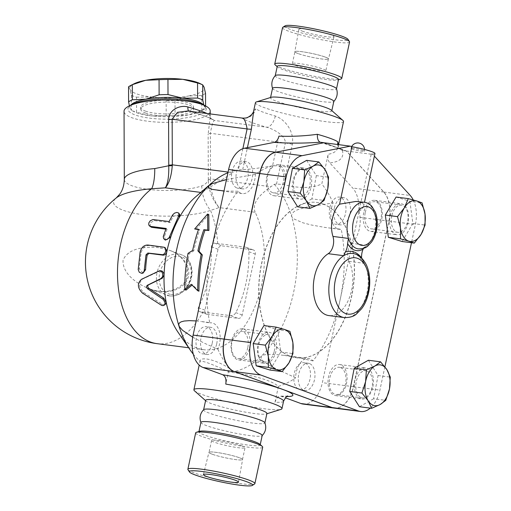 <?xml version="1.0" encoding="UTF-8"?>
<svg xmlns="http://www.w3.org/2000/svg" width="511" height="511" viewBox="0 0 511 511"><rect width="100%" height="100%" fill="white"/><g stroke="black" fill="none" stroke-linecap="round" stroke-linejoin="round"><path stroke-width="0.38" stroke-dasharray="2.56 1.92" d="M241.863 445.841A17.112 1.852 -167.9 0 0 223.339 441.217A17.112 1.852 -167.9 0 0 211.586 440.495A17.112 1.852 -167.9 0 0 214.761 442.322A17.112 1.852 -167.9 0 0 233.291 446.946A17.112 1.852 -167.9 0 0 245.044 447.668A17.112 1.852 -167.9 0 0 241.863 445.841M212.218 454.209A17.112 1.852 12.1 0 1 209.037 452.376A17.112 1.852 12.1 0 1 226.156 454.151A17.112 1.852 12.1 0 1 242.495 459.549A17.112 1.852 12.1 0 1 230.742 458.827A17.112 1.852 12.1 0 1 212.218 454.209M239.404 457.728A17.221 1.865 -167.9 0 0 220.79 453.085A17.221 1.865 -167.9 0 0 208.929 452.35A17.221 1.865 -167.9 0 0 225.377 457.786A17.221 1.865 -167.9 0 0 242.604 459.568A17.221 1.865 -167.9 0 0 239.404 457.728M295.562 65.434A17.112 1.852 12.1 0 1 292.381 63.607A17.112 1.852 12.1 0 1 304.134 64.329A17.112 1.852 12.1 0 1 322.665 68.947A17.112 1.852 12.1 0 1 325.846 70.78A17.112 1.852 12.1 0 1 314.086 70.052A17.112 1.852 12.1 0 1 295.562 65.434M325.213 57.066A17.112 1.852 -167.9 0 0 306.683 52.448A17.112 1.852 -167.9 0 0 294.93 51.72A17.112 1.852 -167.9 0 0 311.269 57.123A17.112 1.852 -167.9 0 0 328.388 58.893A17.112 1.852 -167.9 0 0 325.213 57.066M302.25 31.088A17.936 1.942 -167.9 0 0 321.643 35.923A17.936 1.942 -167.9 0 0 333.996 36.696A17.936 1.942 -167.9 0 0 316.865 31.024A17.936 1.942 -167.9 0 0 298.916 29.172A17.936 1.942 -167.9 0 0 302.25 31.088M298.022 53.54A17.221 1.865 12.1 0 1 294.821 51.707A17.221 1.865 12.1 0 1 312.055 53.483A17.221 1.865 12.1 0 1 328.496 58.925A17.221 1.865 12.1 0 1 316.641 58.184A17.221 1.865 12.1 0 1 298.022 53.54M285.132 25.825A32.314 3.5 -167.9 0 0 315.721 36.351A32.314 3.5 -167.9 0 0 347.94 39.29M349.556 42.017A34.269 3.718 12.1 0 1 315.268 38.466A34.269 3.718 12.1 0 1 282.538 27.645M275.186 64.884A34.269 3.718 -167.9 0 0 307.462 74.887A34.269 3.718 -167.9 0 0 341.003 78.994M187.984 469.698A34.269 3.718 -167.9 0 0 220.599 480.072A34.269 3.718 -167.9 0 0 254.599 483.974M195.675 432.836A34.269 3.718 -167.9 0 0 228.404 443.65A34.269 3.718 -167.9 0 0 262.692 447.202M200.925 422.361A31.331 3.398 -167.9 0 0 200.957 422.629A31.331 3.398 -167.9 0 0 230.851 432.249A31.331 3.398 -167.9 0 0 262.06 435.73A31.331 3.398 -167.9 0 0 262.2 435.5M203.748 409.605A31.331 3.398 -167.9 0 0 203.614 409.835A31.331 3.398 -167.9 0 0 233.533 419.723A31.331 3.398 -167.9 0 0 264.883 422.974A31.331 3.398 -167.9 0 0 264.851 422.706M199.59 431.297A31.331 3.398 -167.9 0 0 198.9 431.801A31.331 3.398 -167.9 0 0 228.826 441.689A31.331 3.398 -167.9 0 0 260.176 444.94A31.331 3.398 -167.9 0 0 259.76 444.193M272.542 88.301A31.331 3.398 -167.9 0 0 272.567 88.537A31.331 3.398 -167.9 0 0 302.467 98.189A31.331 3.398 -167.9 0 0 333.696 101.644A31.331 3.398 -167.9 0 0 333.817 101.434M275.346 75.564A31.331 3.398 -167.9 0 0 275.231 75.775A31.331 3.398 -167.9 0 0 305.15 85.663A31.331 3.398 -167.9 0 0 336.5 88.908A31.331 3.398 -167.9 0 0 336.481 88.671M277.249 66.334A31.331 3.398 -167.9 0 0 277.671 67.082A31.331 3.398 -167.9 0 0 307.175 76.222A31.331 3.398 -167.9 0 0 337.841 79.978A31.331 3.398 -167.9 0 0 338.525 79.467M158.678 247.682C145.277 246.391 127.699 247.988 123.017 260.476C122.583 273.813 136.903 283.88 149.301 288.824C162.632 294.183 181.105 292.42 187.262 279.683C192.998 267.707 181.993 254.261 169.179 250.237L158.678 247.682M128.542 86.819L129.966 89.144A37.207 9.69 -0.2 0 1 134.118 83.759M199.91 83.51A37.207 9.69 -0.2 0 1 204.093 87.183A37.207 9.69 -0.2 0 1 188.38 96.023L201.762 95.442A40.637 10.584 179.8 0 0 205.531 93.321M136.52 97.167L151.32 97.001A37.207 9.69 -0.2 0 1 129.966 89.144L131.404 95.282A40.637 10.584 179.8 0 0 136.52 97.167L136.578 112.254A40.637 10.584 -0.2 0 1 131.461 110.37L134.227 111.724A37.207 9.69 179.8 0 0 151.39 115.908A37.207 9.69 179.8 0 0 188.457 114.93A37.207 9.69 179.8 0 0 200.018 111.468A37.207 9.69 179.8 0 0 204.164 106.09A37.207 9.69 179.8 0 0 203.499 104.927M175.011 100.418L188.38 96.023A37.207 9.69 -0.2 0 1 151.32 97.001L166.126 100.654A40.637 10.584 179.8 0 0 175.011 100.418L175.069 115.505A40.637 10.584 -0.2 0 1 166.19 115.742L151.39 115.908L136.578 112.254M130.688 105.209A37.207 9.69 179.8 0 0 130.037 108.051L129.417 105.841M203.863 105.106L205.588 108.409A40.637 10.584 -0.2 0 1 203.039 109.967A40.637 10.584 -0.2 0 1 201.819 110.529L188.457 114.93L175.069 115.505M131.404 95.282L131.461 110.37L130.037 108.051A37.207 9.69 179.8 0 0 134.227 111.724M205.588 108.409L205.582 105.949M201.819 110.529L201.762 95.442M145.45 111.098A26.438 6.886 179.8 0 0 175.069 113.608A26.438 6.886 179.8 0 0 193.541 106.965A26.438 6.886 179.8 0 0 167.078 100.182A26.438 6.886 179.8 0 0 140.666 107.169A26.438 6.886 179.8 0 0 145.45 111.098M166.19 115.742L166.126 100.654M145.456 112.988A26.438 6.886 179.8 0 0 175.075 115.499A26.438 6.886 179.8 0 0 193.548 108.856A26.438 6.886 179.8 0 0 167.084 102.072A26.438 6.886 179.8 0 0 140.672 109.06A26.438 6.886 179.8 0 0 145.456 112.988M212.225 343.2A13.708 8.253 97.4 0 0 206.118 326.708A13.708 8.253 97.4 0 0 196.173 339.24A13.708 8.253 97.4 0 0 202.592 353.893A13.708 8.253 97.4 0 0 212.225 343.2M216.721 343.782A13.708 8.253 97.4 0 0 210.615 327.289A13.708 8.253 97.4 0 0 200.676 339.821A13.708 8.253 97.4 0 0 207.096 354.481A13.708 8.253 97.4 0 0 216.721 343.782M274.26 351.242A13.708 8.253 97.4 0 0 268.16 334.75A13.708 8.253 97.4 0 0 258.215 347.282A13.708 8.253 97.4 0 0 264.634 361.941A13.708 8.253 97.4 0 0 274.26 351.242M247.739 347.799A13.708 8.253 -82.6 0 1 238.113 358.498A13.708 8.253 -82.6 0 1 231.694 343.846A13.708 8.253 -82.6 0 1 241.639 331.313A13.708 8.253 -82.6 0 1 247.739 347.799M299.044 196.064A13.708 8.253 97.4 0 0 300.136 196.333A13.708 8.253 97.4 0 0 310.081 183.8A13.708 8.253 97.4 0 0 303.662 169.147A13.708 8.253 97.4 0 0 293.857 180.76A13.708 8.253 97.4 0 0 299.044 196.064M272.523 192.628A13.708 8.253 -82.6 0 1 267.336 177.317A13.708 8.253 -82.6 0 1 277.141 165.711A13.708 8.253 -82.6 0 1 283.56 180.364A13.708 8.253 -82.6 0 1 273.615 192.896A13.708 8.253 -82.6 0 1 272.523 192.628M237.002 188.022A13.708 8.253 97.4 0 0 238.094 188.291A13.708 8.253 97.4 0 0 248.039 175.758A13.708 8.253 97.4 0 0 241.62 161.106A13.708 8.253 97.4 0 0 231.815 172.718A13.708 8.253 97.4 0 0 237.002 188.022M241.499 188.604A13.708 8.253 97.4 0 0 242.597 188.878A13.708 8.253 97.4 0 0 252.536 176.34A13.708 8.253 97.4 0 0 246.117 161.687A13.708 8.253 97.4 0 0 236.312 173.299A13.708 8.253 97.4 0 0 241.499 188.604M329.761 207.792A13.708 8.253 97.4 0 0 335.861 224.284A13.708 8.253 97.4 0 0 345.806 211.752A13.708 8.253 97.4 0 0 339.387 197.093A13.708 8.253 97.4 0 0 329.761 207.792M334.258 208.379A13.708 8.253 97.4 0 0 340.358 224.866A13.708 8.253 97.4 0 0 350.303 212.333A13.708 8.253 97.4 0 0 343.884 197.68A13.708 8.253 97.4 0 0 334.258 208.379M391.796 215.834A13.708 8.253 97.4 0 0 397.903 232.326A13.708 8.253 97.4 0 0 407.848 219.794A13.708 8.253 97.4 0 0 401.429 205.141A13.708 8.253 97.4 0 0 391.796 215.834M365.276 212.397A13.708 8.253 -82.6 0 1 374.908 201.698A13.708 8.253 -82.6 0 1 381.321 216.357A13.708 8.253 -82.6 0 1 371.382 228.89A13.708 8.253 -82.6 0 1 365.276 212.397M306.638 160.352L316.341 175.631L328.535 177.208M396.089 197.042L409.873 201.264L422.067 202.848M409.873 201.264L412.888 223.499L425.082 225.083M412.888 223.499L402.119 241.511M257.966 344.491A15.669 9.428 -82.6 0 1 268.971 332.265A15.669 9.428 -82.6 0 1 275.946 351.108A15.669 9.428 -82.6 0 1 264.941 363.334A15.669 9.428 -82.6 0 1 257.966 344.491M263.944 325.564L277.728 329.787L289.922 331.364M277.728 329.787L280.743 352.022L292.937 353.599M280.743 352.022L269.974 370.034M305.425 168.362A15.669 9.428 -82.6 0 1 311.352 185.844A15.669 9.428 -82.6 0 1 300.161 199.13A15.669 9.428 -82.6 0 1 298.897 198.817A15.669 9.428 -82.6 0 1 292.969 181.328A15.669 9.428 -82.6 0 1 304.173 168.055A15.669 9.428 -82.6 0 1 305.425 168.362M316.341 175.631L311.863 198.862L324.057 200.446M311.863 198.862L297.683 206.827M408.091 222.585A15.669 9.428 -82.6 0 1 397.092 234.817A15.669 9.428 -82.6 0 1 390.11 215.968A15.669 9.428 -82.6 0 1 401.116 203.742A15.669 9.428 -82.6 0 1 408.091 222.585M363.149 150.496A6.854 0.741 -167.9 0 0 355.726 148.644A6.854 0.741 -167.9 0 0 351.019 148.356A6.854 0.741 -167.9 0 0 352.29 149.091A6.854 0.741 -167.9 0 0 359.712 150.937A6.854 0.741 -167.9 0 0 364.42 151.23A6.854 0.741 -167.9 0 0 363.149 150.496M374.953 153.485A17.623 1.91 -167.9 0 1 371.312 153.868L358.997 211.318L362.095 209.216L363.602 206.418L363.57 204.604L362.516 202.982L358.754 201.551M304.978 362.97A13.708 8.253 97.4 0 0 303.885 362.701A13.708 8.253 97.4 0 0 293.94 375.234A13.708 8.253 97.4 0 0 300.359 389.887A13.708 8.253 97.4 0 0 310.164 378.274A13.708 8.253 97.4 0 0 304.978 362.97M309.481 363.551A13.708 8.253 97.4 0 0 308.382 363.283A13.708 8.253 97.4 0 0 298.443 375.815A13.708 8.253 97.4 0 0 304.856 390.468A13.708 8.253 97.4 0 0 314.661 378.855A13.708 8.253 97.4 0 0 309.481 363.551M367.019 371.012A13.708 8.253 97.4 0 0 365.927 370.743A13.708 8.253 97.4 0 0 355.982 383.276A13.708 8.253 97.4 0 0 362.401 397.928A13.708 8.253 97.4 0 0 372.206 386.316A13.708 8.253 97.4 0 0 367.019 371.012M340.498 367.575A13.708 8.253 -82.6 0 1 345.685 382.88A13.708 8.253 -82.6 0 1 335.88 394.492A13.708 8.253 -82.6 0 1 329.461 379.839A13.708 8.253 -82.6 0 1 339.406 367.3A13.708 8.253 -82.6 0 1 340.498 367.575M368.38 360.249L378.076 375.521L373.598 398.759L385.792 400.343M378.076 375.521L390.27 377.105M373.598 398.759L359.425 406.724M360.638 398.714A15.669 9.428 -82.6 0 1 354.704 381.232A15.669 9.428 -82.6 0 1 365.902 367.946A15.669 9.428 -82.6 0 1 367.166 368.259A15.669 9.428 -82.6 0 1 373.094 385.754A15.669 9.428 -82.6 0 1 361.884 399.021A15.669 9.428 -82.6 0 1 360.638 398.714M363.589 248.34L367.332 245.382A23.5 14.142 97.4 0 0 375.655 219.998A23.5 14.142 97.4 0 0 364.413 202.286M358.997 211.318A23.5 14.142 -82.6 0 1 351.823 243.37A11.747 7.071 97.4 0 0 348.987 261.338A32.314 19.444 -82.6 0 1 349.556 297.319A32.314 19.444 -82.6 0 1 328.873 315.581M344.382 317.593A32.314 19.444 97.4 0 0 365.071 299.331A32.314 19.444 97.4 0 0 364.503 263.35L362.714 261.057L361.635 258.042M363.749 212.55A15.669 9.428 97.4 0 0 370.724 231.394A15.669 9.428 97.4 0 0 382.087 217.073A15.669 9.428 97.4 0 0 374.748 200.325A15.669 9.428 97.4 0 0 363.749 212.55M340.799 364.841A15.669 9.428 97.4 0 0 339.547 364.535A15.669 9.428 97.4 0 0 328.183 378.868A15.669 9.428 97.4 0 0 335.535 395.603A15.669 9.428 97.4 0 0 346.726 382.324A15.669 9.428 97.4 0 0 340.799 364.841M249.579 347.691A15.669 9.428 97.4 0 0 242.604 328.841A15.669 9.428 97.4 0 0 231.24 343.168A15.669 9.428 97.4 0 0 238.58 359.916A15.669 9.428 97.4 0 0 249.579 347.691M272.529 195.4A15.669 9.428 97.4 0 0 273.781 195.707A15.669 9.428 97.4 0 0 285.144 181.373A15.669 9.428 97.4 0 0 277.792 164.631A15.669 9.428 97.4 0 0 266.601 177.917A15.669 9.428 97.4 0 0 272.529 195.4M217.469 190.379L242.355 193.612A17.623 10.61 97.4 0 1 237.979 191.248A112.599 67.765 97.4 0 0 210.871 252.293A112.599 67.765 97.4 0 0 209.753 322.901L200.823 321.451L211.682 322.863A17.623 10.61 97.4 0 0 209.753 322.901M278.929 136.137L272.561 165.82A112.599 67.765 97.4 0 0 255.372 174.328A17.623 10.61 97.4 0 1 242.355 193.612M323.923 142.754L346.311 150.994L383.716 192.034A27.415 16.499 -82.6 0 1 388.877 221.084L353.376 386.686A27.415 16.499 -82.6 0 1 334.194 408.097M322.831 203.959A78.33 47.14 -82.6 0 1 352.462 291.43A78.33 47.14 -82.6 0 1 296.437 357.783A78.33 47.14 -82.6 0 1 259.76 274.037A78.33 47.14 -82.6 0 1 316.577 202.42A78.33 47.14 -82.6 0 1 322.831 203.959M334.271 408.104A27.415 16.499 97.4 0 0 353.529 386.712L389.031 221.103A27.415 16.499 97.4 0 0 383.87 192.053L346.464 151.013L323.993 142.741M322.984 203.978A78.33 47.14 -82.6 0 1 352.622 291.449A78.33 47.14 -82.6 0 1 296.591 357.802A78.33 47.14 -82.6 0 1 259.914 274.062A78.33 47.14 -82.6 0 1 316.737 202.439A78.33 47.14 -82.6 0 1 322.984 203.978M384.892 366.828L379.897 390.129A27.415 16.499 -82.6 0 1 370.303 408.136M371.312 153.868L372.832 154.431L374.384 156.136M346.464 151.013L372.832 154.431M413.227 199.935A27.415 16.499 -82.6 0 1 415.398 224.527L411.496 242.731M191.293 284.301L192.5 284.742L192.079 285.087M198.964 291.2L192.5 284.742M195.841 229.388L208.807 214.524M198.587 229.286L199.763 229.72L198.479 229.611M192.653 250.39L193.803 250.818A107.214 64.527 -82.6 0 1 199.763 229.72M188.035 253.36L189.185 253.782L193.803 250.818M186.004 290.127A105.975 63.773 -82.6 0 1 189.185 253.782M165.315 304.364L163.922 304.767L162.472 304.332L143.725 292.528C138.583 287.514 138.251 282.998 142.71 278.98L160.684 270.67M150.272 226.737L150.343 222.726L154.514 220.611L170.022 222.624A82.245 49.497 -82.6 0 1 173.318 216.306L179.719 214.601M170.022 222.624L169.122 221.557M165.5 240.106L164.497 236.401A82.245 49.497 -82.6 0 1 167.078 229.337L165.807 229.177M167.078 229.337L166.101 228.436M143.029 273.123L139.382 268.843A82.245 49.497 -82.6 0 1 141.272 252.338C142.543 247.733 145.137 245.459 149.059 245.51L165.225 247.707M195.598 196.907A82.245 49.497 -82.6 0 1 201.468 192.506C210.059 187.077 222.975 179.47 232.671 172.654L228.072 172.06M202.995 312.061L230.915 315.683C233.003 315.683 234.638 314.667 235.827 312.643A82.245 49.497 97.4 0 0 248.883 251.731C248.665 249.259 247.573 247.733 245.606 247.158L217.686 243.536A74.312 8.055 12.1 0 1 214.524 243.115C212.531 243.153 211.497 244.386 211.426 246.819A81.875 49.273 -82.6 0 1 198.37 307.731C197.476 309.8 197.961 311.103 199.833 311.64A74.312 8.055 -167.9 0 0 202.995 312.061A82.245 49.497 -82.6 0 1 157.12 343.667M253.501 250L245.606 247.158L252.964 249.866L221.946 245.848A3.916 3.098 -69.8 0 0 218.031 249.253L204.968 310.164A3.916 3.098 -69.8 0 0 206.719 314.239A3.916 3.098 -69.8 0 0 207.255 314.374L238.279 318.391A3.916 3.098 -69.8 0 0 242.195 314.987L255.251 254.076A3.916 3.098 -69.8 0 0 253.501 250A3.916 3.098 -69.8 0 0 252.964 249.866M178.052 332.259A82.245 49.497 -82.6 0 0 203.653 349.703A82.245 49.497 -82.6 0 0 256.145 303.617A82.245 49.497 -82.6 0 0 255.174 212.276L219.078 207.594C212.359 199.846 208.769 190.75 208.316 180.319A5.877 1.309 0.5 0 1 210.494 179.674C210.34 190.348 213.196 199.654 219.078 207.594L210.513 210.404A53.885 14.033 -0.2 0 1 123.336 210.321A53.885 14.033 -0.2 0 1 116.24 197.942M206.719 314.239L199.833 311.64L207.255 314.374M346.311 150.994L342.427 150.4L340.671 149.544L337.873 145.737L337.624 144.504M313 360.907L295.85 357.253L283.739 355.324L308.625 358.55A17.623 10.61 97.4 0 1 313 360.907A112.599 67.765 97.4 0 0 340.102 299.868L357.853 217.066A27.415 16.499 97.4 0 0 352.699 188.016L329.78 162.868C328.075 160.793 327.538 157.925 328.171 154.265C333.836 153.389 337.132 150.969 338.065 147.015L338.25 144.587M255.449 102.634A45.038 4.88 -167.9 0 0 298.469 116.853A45.038 4.88 -167.9 0 0 343.526 121.522M255.174 212.276C251.355 202.279 261.325 193.586 270.875 186.719L274.324 184.343L276.515 184.043L283.733 184.567C299.274 188.604 311.966 188.399 321.802 183.947L328.171 154.265M253.68 110.9L255.692 108.792A45.038 4.88 -167.9 0 0 275.301 116.01C283.88 118.782 294.477 130.305 292.375 144.255L283.733 184.567M272.561 165.82C257.621 168.394 247.682 169.614 242.738 169.473L236.114 170.278L232.671 172.654M283.573 401.18A45.038 4.88 12.1 0 1 275.014 402.208L276.24 398.982L278.636 396.549L280.948 396.204L285.342 397.794M194.499 390.826A45.038 4.88 -167.9 0 0 236.912 403.965A45.038 4.88 -167.9 0 0 280.993 409.368M275.014 402.208L278.418 386.335C269.712 379.009 247.394 374.359 229.177 372.072C211.976 364.004 202.26 360.434 200.05 361.347C199.546 356.748 213.253 358.224 229.177 368.207L225.773 384.08M193.273 354.161A101.83 61.282 -82.6 0 0 200.05 361.347L199.194 365.058M283.739 355.324L274.196 354.404L267.208 354.404L263.778 354.934L261.479 356.052C259.786 360.792 267.489 363.755 271.699 366.649L295.607 377.827A17.623 10.61 97.4 0 1 308.625 358.55M196.154 320.94L200.823 321.451M192.724 337.183L204.438 343.245L217.884 349.217A17.623 10.61 97.4 0 0 211.682 322.863M226.475 179.527L255.372 174.328M237.979 191.248L224.016 190.98M278.418 386.335A112.599 67.765 97.4 0 0 295.607 377.827M274.324 184.343A101.83 61.282 -82.6 0 1 291.487 216.07L292.266 217.418L294.208 219.066L303.049 222.841L311.327 224.987L324.862 227.401L339.298 229.298A17.623 10.61 97.4 0 1 333.095 202.944L306.574 207.127C301.081 209.044 292.292 209.657 291.487 216.07A101.83 61.282 -82.6 0 1 261.479 356.052A101.83 61.282 -82.6 0 1 229.177 372.072M227.932 172.731A101.83 61.282 -82.6 0 1 236.114 170.278M328.439 227.887L341.227 229.254A17.623 10.61 97.4 0 1 339.298 229.298M303.093 404.067A27.415 16.499 97.4 0 0 322.352 382.669L340.102 299.868A112.599 67.765 97.4 0 0 341.227 229.254M124.301 179.425A43.084 11.223 179.8 0 0 132.1 185.825A43.084 11.223 179.8 0 0 201.794 185.883C204.675 184.771 206.846 182.912 208.316 180.319L208.316 179.68A5.877 1.533 -0.2 0 1 210.526 178.895L210.494 179.674M201.794 185.883A31.331 24.145 70.7 0 0 210.513 210.404A82.245 49.497 -82.6 0 1 217.686 243.536M275.301 116.01A11.747 5.921 105.7 0 1 266.799 127.258A56.791 6.158 12.1 0 1 242.073 118.156A11.747 11.287 -55.8 0 0 255.692 108.792M292.375 144.255A11.747 1.271 -167.9 0 0 285.317 143.003C285.847 135.958 274.024 129.2 266.799 127.258L214.281 120.449C212.991 121.535 211.682 125.815 210.353 133.288A5.877 1.533 179.8 0 0 208.143 134.074L210.225 116.974L209.702 114.994L207.096 113.512M188.917 111.155A5.877 2.549 -74.9 0 0 189.255 111.309A5.877 2.549 -74.9 0 0 189.555 111.347L242.265 118.073M333.095 202.944A112.599 67.765 97.4 0 0 321.802 183.947M210.213 113.915L210.225 116.974L211.567 119.095C207.926 116.936 200.491 114.343 189.255 111.309L189.555 111.347C203.218 115.084 211.465 118.118 214.281 120.449A5.877 5.742 132.8 0 1 209.702 114.994M210.2 110.976A43.084 11.223 -0.2 0 1 180.102 121.797A43.084 11.223 -0.2 0 1 131.838 117.709A43.084 11.223 -0.2 0 1 124.039 111.309M217.884 349.217A112.599 67.765 97.4 0 0 229.177 368.207M132.464 104.327A39.168 10.201 179.8 0 0 135.038 114.924A39.168 10.201 179.8 0 0 187.556 117.587A39.168 10.201 179.8 0 0 201.717 104.059M205.652 400.317A31.331 3.398 -167.9 0 0 206.067 401.065A31.331 3.398 -167.9 0 0 235.577 410.205A31.331 3.398 -167.9 0 0 266.237 413.961A31.331 3.398 -167.9 0 0 266.927 413.456M271.188 97.307A31.331 3.398 -167.9 0 0 270.504 97.818A31.331 3.398 -167.9 0 0 300.43 107.706A31.331 3.398 -167.9 0 0 331.773 110.951A31.331 3.398 -167.9 0 0 331.358 110.21M171.108 294.438A19.584 15.496 -69.8 0 0 190.66 267.623A19.584 15.496 -69.8 0 0 163.795 264.142A19.584 15.496 -69.8 0 0 171.108 294.438M169.575 295.926A21.539 17.042 110.2 0 1 166.624 295.205A21.539 17.042 110.2 0 1 157.043 272.599A21.539 17.042 110.2 0 1 175.752 253.967A21.539 17.042 110.2 0 1 181.507 254.772A21.539 17.042 110.2 0 1 190.654 279.057A21.539 17.042 110.2 0 1 169.575 295.926M365.231 246.685C362.848 248.461 360.562 249.202 358.371 248.895A23.5 14.142 97.4 0 0 367.332 245.382L351.823 243.37M348.987 261.338L364.503 263.35A32.314 19.444 97.4 0 0 352.692 253.507C355.49 253.271 358.831 255.787 362.714 261.057M353.529 386.712L379.897 390.129M383.87 192.053L410.237 195.477M389.031 221.103L415.398 224.527M159.771 270.907L158.582 270.983M142.71 278.98L141.515 279.306M143.725 292.528L142.556 293.173M162.268 304.217L161.137 305.086M173.318 216.306L172.494 215.093M154.514 220.611L153.613 219.545M164.497 236.401L163.463 235.667M164.568 247.522L163.456 247.043M149.059 245.51L147.947 245.031M141.272 252.338L140.129 252.038M139.382 268.843L138.194 268.939M200.804 192.417L201.468 192.506M248.883 251.731L255.251 254.076M214.524 243.115L221.946 245.848M218.031 249.253L211.426 246.819M198.37 307.731L204.968 310.164M230.915 315.683L238.279 318.391M242.195 314.987L235.827 312.643M320.857 142.333A52.876 5.73 12.1 0 1 335.075 146.855A52.876 5.73 12.1 0 1 343.335 150.604M342.427 150.4L342.453 150.496C344.139 157.835 339.911 161.961 329.78 162.868M242.738 169.473L247.413 147.653M281.331 396.319A52.876 5.73 -167.9 0 0 286.958 396.542M276.515 184.043L285.317 143.003L210.353 133.288L210.526 178.895L270.875 186.719M242.872 148.688L238.311 169.978M208.316 179.68L208.143 134.074M383.716 192.034L352.699 188.016M388.877 221.084L357.853 217.066M353.376 386.686L322.352 382.669M211.586 440.495L209.037 452.376M242.495 459.549L245.044 447.668M238.509 482.097L242.604 459.568M203.429 474.578L208.929 452.35M292.381 63.607L294.93 51.72M328.388 58.893L325.846 70.78M333.996 36.696L328.496 58.925M298.916 29.172L294.821 51.707M260.24 444.621L260.176 444.94M337.841 79.978L338.454 79.786M277.671 67.082L277.186 66.647M169.729 295.965L149.301 288.824C162.587 293.327 173.516 291.966 182.082 284.742C193.72 275.729 186.157 255.225 169.179 250.237L181.507 254.772C191.248 258.029 195.01 272.312 189.517 283.215C184.822 292.177 178.224 296.431 169.729 295.965M200.018 111.468L203.039 109.967M193.548 108.856L193.541 106.965M140.672 109.06L140.666 107.169M210.615 327.289L206.118 326.708M207.096 354.481L202.592 353.893M268.16 334.75L241.639 331.313M264.634 361.941L238.113 358.498M303.662 169.147L277.141 165.711M300.136 196.333L273.615 192.896M246.117 161.687L241.62 161.106M242.597 188.878L238.094 188.291M343.884 197.68L339.387 197.093M340.358 224.866L335.861 224.284M401.429 205.141L374.908 201.698M397.903 232.326L371.382 228.89M364.42 151.23A6.854 6.854 0 0 0 364.56 149.448M351.638 146.631A6.854 6.854 0 0 0 351.019 148.356M363.602 206.418L364.49 202.292M308.382 363.283L303.885 362.701M304.856 390.468L300.359 389.887M365.927 370.743L339.406 367.3M362.401 397.928L335.88 394.492M370.724 231.394L397.092 234.817M374.748 200.325L401.116 203.742M339.547 364.535L365.914 367.952M335.516 395.603L361.884 399.021M242.604 328.841L268.971 332.265M238.58 359.916L264.941 363.334M273.781 195.707L300.149 199.124M277.805 164.638L304.173 168.055M203.653 349.703L188.674 347.761M320.186 142.211L336.34 147.494L340.671 149.544M338.576 144.632L338.065 147.015L337.873 145.737M287.872 396.166L280.475 396.134M266.237 413.961L266.857 413.769M206.067 401.065L205.582 400.637M270.568 97.499L270.504 97.818"/><path stroke-width="0.77" d="M235.175 480.187A17.936 1.942 12.1 0 1 238.509 482.097A17.936 1.942 12.1 0 1 220.56 480.244A17.936 1.942 12.1 0 1 203.429 474.578A17.936 1.942 12.1 0 1 215.783 475.345A17.936 1.942 12.1 0 1 235.175 480.187M349.441 41.576L347.94 39.29A32.314 3.5 -167.9 0 0 342.051 36.249A32.314 3.5 -167.9 0 0 308.721 27.818A32.314 3.5 -167.9 0 0 285.132 25.825L282.826 27.294A34.269 3.718 12.1 0 1 307.846 29.414A34.269 3.718 12.1 0 1 343.194 38.351A34.269 3.718 12.1 0 1 349.441 41.576A34.269 3.718 12.1 0 1 349.556 42.017L341.75 78.439A34.269 3.718 -167.9 0 0 335.382 74.772A34.269 3.718 -167.9 0 0 298.277 65.517A34.269 3.718 -167.9 0 0 274.733 64.067A34.269 3.718 -167.9 0 0 275.186 64.884L277.186 66.647M274.733 64.067L282.538 27.645A34.269 3.718 12.1 0 1 282.826 27.294M338.454 79.786L341.003 78.994A34.269 3.718 -167.9 0 0 341.75 78.439M252.293 485.45L254.599 483.974A34.269 3.718 -167.9 0 0 254.887 483.623A34.269 3.718 -167.9 0 0 248.518 479.957A34.269 3.718 -167.9 0 0 211.413 470.701A34.269 3.718 -167.9 0 0 187.869 469.258A34.269 3.718 -167.9 0 0 187.984 469.698L189.485 471.985A32.314 3.5 12.1 0 1 209.938 472.656A32.314 3.5 12.1 0 1 246.558 481.662A32.314 3.5 12.1 0 1 252.293 485.45A32.314 3.5 12.1 0 1 220.235 481.771A32.314 3.5 12.1 0 1 189.485 471.985M254.887 483.623L262.692 447.202A34.269 3.718 -167.9 0 0 262.239 446.39A34.269 3.718 -167.9 0 0 256.324 443.535A34.269 3.718 -167.9 0 0 222.298 434.842A34.269 3.718 -167.9 0 0 196.428 432.28A34.269 3.718 -167.9 0 0 195.675 432.836L187.869 469.258M260.24 444.621L262.2 435.5A31.331 3.398 -167.9 0 0 256.375 432.146A31.331 3.398 -167.9 0 0 222.451 423.683A31.331 3.398 -167.9 0 0 200.925 422.361L198.971 431.488M262.06 435.73C265.688 431.967 266.614 427.624 264.851 422.706A31.331 3.398 -167.9 0 0 259.064 419.62A31.331 3.398 -167.9 0 0 226.232 411.355A31.331 3.398 -167.9 0 0 203.748 409.605C200.12 413.367 199.194 417.711 200.957 422.629M262.239 446.39L259.76 444.193A31.331 3.398 -167.9 0 0 254.357 441.587A31.331 3.398 -167.9 0 0 223.243 433.641A31.331 3.398 -167.9 0 0 199.59 431.297L196.428 432.28M331.843 110.638L333.817 101.434A31.331 3.398 -167.9 0 0 327.992 98.086A31.331 3.398 -167.9 0 0 294.068 89.623A31.331 3.398 -167.9 0 0 272.542 88.301L270.568 97.499M333.696 101.644C337.1 97.85 338.027 93.526 336.481 88.671A31.331 3.398 -167.9 0 0 330.681 85.561A31.331 3.398 -167.9 0 0 297.747 77.276A31.331 3.398 -167.9 0 0 275.346 75.564C271.941 79.358 271.015 83.683 272.567 88.537M336.525 88.799L338.525 79.467A31.331 3.398 -167.9 0 0 332.706 76.12A31.331 3.398 -167.9 0 0 298.775 67.656A31.331 3.398 -167.9 0 0 277.249 66.334L275.25 75.66M159.062 79.722L145.68 80.304A37.207 9.69 -0.2 0 1 182.74 79.32L167.947 79.486A40.637 10.584 179.8 0 0 159.062 79.722L159.119 94.81A40.637 10.584 -0.2 0 1 168.004 94.573L182.817 98.227A37.207 9.69 179.8 0 0 145.75 99.211L159.119 94.81M131.091 85.267L134.118 83.759A37.207 9.69 -0.2 0 1 145.68 80.304L132.311 84.698A40.637 10.584 179.8 0 0 131.091 85.267A40.637 10.584 179.8 0 0 128.542 86.819L128.6 101.906A40.637 10.584 -0.2 0 1 132.368 99.786L145.75 99.211A37.207 9.69 179.8 0 0 130.688 105.209M205.582 105.949L205.531 93.321L204.093 87.183L202.675 84.858A40.637 10.584 179.8 0 0 197.553 82.974L182.74 79.32A37.207 9.69 -0.2 0 1 199.91 83.51L202.726 84.883L202.733 99.945L203.863 105.106M129.417 105.841L128.6 101.906M203.499 104.927A37.207 9.69 179.8 0 0 182.817 98.227L197.61 98.061A40.637 10.584 -0.2 0 1 202.733 99.945M197.61 98.061L197.553 82.974M168.004 94.573L167.947 79.486M132.368 99.786L132.311 84.698M272.203 336.34L276.138 327.142L284.486 329.442A20.561 12.373 97.4 0 0 272.203 336.34A20.561 12.373 97.4 0 0 268.326 356.467L265.362 345.161L272.203 336.34M289.922 331.364L292.886 342.67A20.561 12.373 97.4 0 0 284.486 329.442L289.922 331.364M292.937 353.599L289.009 362.797A20.561 12.373 97.4 0 0 292.886 342.67L292.937 353.599M276.726 369.689L268.377 367.39L268.326 356.467A20.561 12.373 97.4 0 0 276.726 369.689A20.561 12.373 97.4 0 0 289.009 362.797L282.168 371.612L276.726 369.689M325.137 169.761L328.535 177.208L327.749 189.019A20.561 12.373 97.4 0 0 325.137 169.761A20.561 12.373 97.4 0 0 313.198 166.107L318.832 161.936L325.137 169.761M324.057 200.446L318.423 204.617A20.561 12.373 97.4 0 0 327.749 189.019L324.057 200.446M309.877 208.411L306.479 200.957A20.561 12.373 97.4 0 0 318.423 204.617L309.877 208.411L297.683 206.827L287.98 191.555L292.458 168.317L304.652 169.895L313.198 166.107A20.561 12.373 97.4 0 0 303.873 181.705L304.652 169.895M300.174 193.132L303.873 181.705A20.561 12.373 97.4 0 0 306.479 200.957L300.174 193.132L287.98 191.555M421.153 234.274L414.312 243.095L408.877 241.173A20.561 12.373 97.4 0 0 421.153 234.274A20.561 12.373 97.4 0 0 425.031 214.154L425.082 225.083L421.153 234.274M400.528 238.873L400.471 227.944A20.561 12.373 97.4 0 0 408.877 241.173L400.528 238.873L388.334 237.289L385.32 215.054L397.513 216.638L404.348 207.817A20.561 12.373 97.4 0 0 400.471 227.944L397.513 216.638M416.631 200.925L422.067 202.848L425.031 214.154A20.561 12.373 97.4 0 0 416.631 200.925A20.561 12.373 97.4 0 0 404.348 207.817L408.283 198.626L416.631 200.925M282.168 371.612L269.974 370.034L256.183 365.812L268.377 367.39M256.183 365.812L253.169 343.577L265.362 345.161M253.169 343.577L263.944 325.564L276.138 327.142M292.458 168.317L306.638 160.352L318.832 161.936M385.32 215.054L396.089 197.042L408.283 198.626M388.334 237.289L402.119 241.511L414.312 243.095M364.413 202.286A23.5 14.142 97.4 0 0 350.131 213.7A23.5 14.142 97.4 0 0 348.457 238.433L347.608 243.536A25.461 15.324 97.4 0 0 363.078 249.227A11.747 7.071 97.4 0 0 361.635 258.023A34.269 20.625 97.4 0 0 345.347 252.032L343.737 255.704A32.314 19.444 97.4 0 0 328.816 290.389A32.314 19.444 97.4 0 0 344.382 317.593L328.873 315.581A32.314 19.444 -82.6 0 1 313.307 288.376A32.314 19.444 -82.6 0 1 328.228 253.692A11.747 7.071 97.4 0 0 332.948 236.421L348.457 238.433A23.5 14.142 97.4 0 0 358.371 248.895C362.938 248.876 366.157 247.848 368.029 245.817L371.478 242.125C374.359 238.094 376.179 233.303 376.946 227.746C377.68 222.055 377.144 216.843 375.342 212.116L371.861 206.361C369.817 204.087 367.332 202.726 364.413 202.286L355.988 201.436L339.566 204.164L351.881 146.721A17.623 1.91 -167.9 0 1 374.953 153.485L364.49 202.292M368.22 400.854L361.916 393.029L365.608 381.602A20.561 12.373 97.4 0 0 368.22 400.854A20.561 12.373 97.4 0 0 380.158 404.514L371.618 408.302L368.22 400.854M366.393 369.792L374.94 365.997A20.561 12.373 97.4 0 0 365.608 381.602L366.393 369.792L354.2 368.214L368.38 360.249L380.574 361.833L386.878 369.657A20.561 12.373 97.4 0 0 374.94 365.997L380.574 361.833M389.491 388.909L385.792 400.343L380.158 404.514A20.561 12.373 97.4 0 0 389.491 388.909A20.561 12.373 97.4 0 0 386.878 369.657L390.27 377.105L389.491 388.909M361.916 393.029L349.722 391.452L359.425 406.724L371.618 408.302M349.722 391.452L354.2 368.214M363.078 249.227L363.589 248.34M332.948 236.421A23.5 14.142 -82.6 0 1 339.566 204.164M345.347 252.032A11.747 7.071 97.4 0 0 347.608 243.536M274.132 142.384C289.52 143.412 304.805 143.355 319.982 142.218L320.186 142.211C318.129 141.247 317.197 138.609 317.376 134.297C304.792 136.022 291.979 136.635 278.929 136.137C278.016 139.688 276.419 141.771 274.132 142.384L244.577 148.209A27.415 16.499 97.4 0 0 228.628 169.492L193.12 335.095A27.415 16.499 97.4 0 0 203.142 367.53L222.719 374.742C225.434 376.16 226.456 379.277 225.773 384.08A45.038 4.88 12.1 0 1 275.205 396.357A45.038 4.88 12.1 0 1 283.573 401.18C285.809 397.092 287.239 395.418 287.872 396.166M334.194 408.097A27.415 16.499 -82.6 0 1 334.117 408.085A27.415 16.499 -82.6 0 1 331.926 407.548L234.159 371.554A27.415 16.499 -82.6 0 1 224.144 339.112L259.645 173.51A27.415 16.499 -82.6 0 1 275.595 152.233L323.923 142.754M350.361 146.159L323.993 142.741L275.748 152.252A27.415 16.499 97.4 0 0 259.799 173.529L224.297 339.138A27.415 16.499 97.4 0 0 234.319 371.574L332.08 407.567A27.415 16.499 97.4 0 0 334.271 408.104L360.638 411.521A27.415 16.499 -82.6 0 1 358.447 410.985L260.68 374.991A27.415 16.499 -82.6 0 1 250.665 342.555L286.166 176.953A27.415 16.499 -82.6 0 1 302.116 155.67L350.361 146.159L351.881 146.721M370.303 408.136A27.415 16.499 -82.6 0 1 360.638 411.521M374.384 156.136L410.237 195.477A27.415 16.499 -82.6 0 1 413.227 199.935M411.496 242.731L384.892 366.828M184.771 289.673L191.293 284.301L197.738 290.746A112.12 67.471 -82.6 0 1 201.168 254.497L197.904 250.844A110.874 66.724 -82.6 0 1 203.825 229.733L207.747 230.071L207.575 214.071L194.665 228.954L198.587 229.286A109.22 65.727 97.4 0 0 192.653 250.39L188.035 253.36A107.974 64.98 97.4 0 0 184.771 289.673L186.004 290.127L192.079 285.087M203.825 229.733L204.994 230.167A108.875 65.523 97.4 0 0 199.054 251.271L202.318 254.919A110.114 66.27 97.4 0 0 198.964 291.2L197.738 290.746M207.747 230.071L208.922 230.506L204.994 230.167M197.904 250.844L199.054 251.271M201.168 254.497L202.318 254.919M207.575 214.071L208.807 214.524L208.922 230.506M194.665 228.954L198.479 229.611M161.074 278.482L162.645 276.528L162.766 273.858L161.578 271.584L159.509 270.741L141.515 279.306C137.057 283.433 137.402 288.057 142.556 293.173L161.342 305.208L162.888 305.648L164.306 305.124L164.906 304.077L164.925 302.41L163.277 299.433L147.57 288.772C146.325 287.469 146.235 286.313 147.309 285.298L161.074 278.482L162.274 278.233L148.497 284.857C147.424 285.841 147.507 286.971 148.752 288.242L163.769 298.181L166.152 302.41L165.679 304L164.159 305.252M159.509 270.741L162.057 270.977L163.744 272.995L164.076 274.975L162.274 278.233M172.494 215.093L174.443 213.164L176.87 212.41L178.709 213.042L179.048 215.08L169.115 237.641L167.199 239.442L164.996 239.71L163.629 238.599L163.252 236.638L166.101 228.436L150.196 226.341L148.778 225.019L148.784 222.988L150.228 220.79L152.866 219.538L169.122 221.557L172.494 215.093M178.907 213.304L179.719 214.601L179.521 217.111A82.245 49.497 -82.6 0 1 195.598 196.907L212.103 182.663A101.83 61.282 -82.6 0 1 227.932 172.731M165.807 229.177L151.563 227.325L149.327 225.843M164.101 247.222L147.947 245.031C144.025 244.986 141.419 247.324 140.129 252.038L138.2 269.591L139.273 272.254L141.649 273.334L143.214 272.599L144.172 271.002L145.999 254.817L147.883 253.047L162.983 254.746L164.817 253.341L165.743 251.073L165.481 248.665L164.101 247.222L165.225 247.707L166.829 251.725A82.245 49.497 -82.6 0 1 170.7 237.206L165.5 240.106L164.459 239.467M169.665 236.472L170.7 237.206A82.245 49.497 -82.6 0 1 179.521 217.111L178.697 215.898M193.273 354.161A101.83 61.282 -82.6 0 1 190.379 350.239L178.052 332.259A82.245 49.497 -82.6 0 1 166.075 301.631A82.245 49.497 -82.6 0 1 164.076 274.975A82.245 49.497 -82.6 0 1 166.829 251.725C166.184 254.024 164.9 255.168 162.99 255.155L149.033 253.347L147.155 255.072A82.245 49.497 97.4 0 0 145.59 269.648L143.029 273.123L141.815 273.308M188.674 347.761L157.12 343.667A82.245 49.497 -82.6 0 1 117.562 277.588A82.245 49.497 -82.6 0 1 151.69 188.751A31.331 8.828 85.2 0 0 154.769 168.573A43.084 11.223 179.8 0 0 124.301 179.425C124.122 185.397 122.583 190.335 119.676 194.237L116.24 197.942A53.885 14.033 -0.2 0 1 151.69 188.751L165.366 187.824C169.141 183.436 171.44 176.027 172.277 165.609A5.877 1.539 2.2 0 1 168.751 165.756C169.013 176.116 167.883 183.475 165.366 187.824L200.804 192.417M320.173 142.205L323.833 142.722M337.624 144.504L337.816 141.822A45.038 4.88 -167.9 0 0 330.502 138.436A45.038 4.88 -167.9 0 0 317.376 134.297M338.25 144.587L337.816 141.822M338.576 144.632L343.526 121.522A45.038 4.88 -167.9 0 0 342.932 120.449A45.038 4.88 -167.9 0 0 335.159 116.706A45.038 4.88 -167.9 0 0 290.44 105.279A45.038 4.88 -167.9 0 0 256.433 101.906A45.038 4.88 -167.9 0 0 255.449 102.634L253.68 110.9M247.413 147.653L251.38 129.162L253.667 110.951C253.82 110.319 253.552 114.304 247.944 117.268C246.832 117.952 244.941 118.22 242.265 118.073L187.626 110.989L177.541 112.337L172.143 119.223L247.107 128.938L242.872 148.688M266.857 413.769L280.993 409.368A45.038 4.88 -167.9 0 0 281.976 408.634A45.038 4.88 -167.9 0 0 273.609 403.818A45.038 4.88 -167.9 0 0 224.84 391.656A45.038 4.88 -167.9 0 0 193.899 389.752A45.038 4.88 -167.9 0 0 194.499 390.826L205.582 400.637M192.724 337.183L182.612 330.374L179.201 326.484L178.703 324.37L179.316 323.048L181.054 321.873L184.107 321.042L189.319 320.646L196.154 320.94M224.016 190.98L211.988 189.351L208.929 188.048L208.207 186.981L208.846 185.646L212.327 183.634L226.475 179.527M190.379 350.239A101.83 61.282 -82.6 0 1 178.837 325.628A101.83 61.282 -82.6 0 1 208.846 185.646A101.83 61.282 -82.6 0 1 212.103 182.663M172.277 165.609L172.322 164.829A5.877 1.533 -0.2 0 1 168.758 165.123L168.751 165.756L154.769 168.573M207.096 113.512C203.193 111.724 196.805 109.546 187.946 106.984C180.83 104.749 169.109 108.996 168.585 119.51A5.877 1.533 179.8 0 0 172.143 119.223L172.322 164.829L228.072 172.06M242.073 118.156C244.124 117.907 245.804 121.503 247.107 128.938A11.747 1.271 -167.9 0 0 251.38 129.162M187.946 106.984A5.877 2.549 -74.9 0 0 188.917 111.155M124.301 179.425L124.039 111.309A43.084 11.223 -0.2 0 1 129.008 106.045A43.084 11.223 -0.2 0 1 167.078 99.92A43.084 11.223 -0.2 0 1 205.186 105.751A43.084 11.223 -0.2 0 1 210.2 110.976L210.213 113.915M205.186 105.751L201.717 104.059A39.168 10.201 179.8 0 0 167.071 98.757A39.168 10.201 179.8 0 0 132.464 104.327L129.008 106.045M264.909 422.853L266.927 413.456A31.331 3.398 -167.9 0 0 261.102 410.103A31.331 3.398 -167.9 0 0 227.178 401.64A31.331 3.398 -167.9 0 0 205.652 400.317L203.64 409.713M342.932 120.449L331.358 110.21A31.331 3.398 -167.9 0 0 325.954 107.604A31.331 3.398 -167.9 0 0 294.841 99.651A31.331 3.398 -167.9 0 0 271.188 97.307L256.433 101.906M285.342 397.794L300.909 403.524A27.415 16.499 97.4 0 0 303.093 404.067L334.117 408.085M344.382 317.593C350.009 317.631 354.091 316.379 356.633 313.837L361.475 308.848C369.51 298.973 372.941 278.182 366.068 264.289C362.299 257.557 357.841 253.961 352.692 253.507A32.314 19.444 97.4 0 0 343.737 255.704L328.228 253.692M368.578 206.955A19.584 11.785 -82.6 0 1 373.356 237.015A19.584 11.785 -82.6 0 1 353.714 236.695A19.584 11.785 -82.6 0 1 355.637 214.965A19.584 11.785 -82.6 0 1 368.578 206.955M357.559 258.349A28.392 17.087 -82.6 0 1 365.665 266.442A28.392 17.087 -82.6 0 1 356.812 311.544A28.392 17.087 -82.6 0 1 334.309 289.092A28.392 17.087 -82.6 0 1 357.559 258.349M332.08 407.567L358.447 410.985M234.319 371.574L260.68 374.991M224.297 339.138L250.665 342.555M259.799 173.529L286.166 176.953M275.748 152.252L302.116 155.67M163.769 298.181L162.607 298.903M148.752 288.242L147.57 288.772M148.497 284.857L147.309 285.298M151.563 227.325L150.592 226.424M162.99 255.155L161.84 254.855M145.59 269.648L144.396 269.744M147.155 255.072L145.999 254.817M149.033 253.347L147.883 253.047M275.595 152.233L244.577 148.209M286.958 396.542A52.876 5.73 -167.9 0 0 283.043 389.548A52.876 5.73 -167.9 0 0 222.719 374.742M234.159 371.554L203.142 367.53M168.585 119.51L168.758 165.123M259.645 173.51L228.628 169.492M224.144 339.112L193.12 335.095M331.926 407.548L300.909 403.524M364.56 149.448A6.854 6.854 0 0 0 351.638 146.631M116.24 197.942A82.245 82.245 0 0 0 157.12 343.667M199.194 365.058L193.899 389.752M283.573 401.18L281.976 408.634"/></g></svg>
